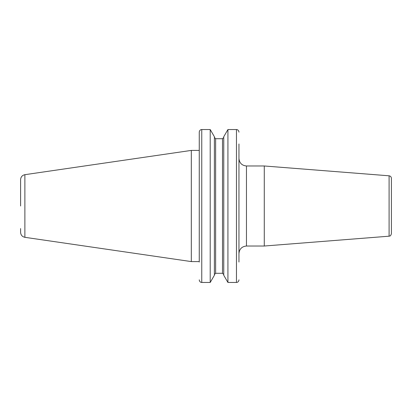<?xml version="1.0" encoding="UTF-8"?>
<svg xmlns="http://www.w3.org/2000/svg" width="412" height="412" viewBox="0 0 412 412"><rect width="100%" height="100%" fill="white"/><g stroke="black" fill="none" stroke-linecap="round" stroke-linejoin="round"><path stroke-width="0.62" d="M246.458 165.979L264.277 165.979L264.277 246.021L246.458 246.021L246.458 165.979C241.901 165.536 239.398 163.034 238.955 158.476M238.955 143.968L238.955 262.053M389.093 236.194L389.093 175.806C390.509 176.037 391.276 176.872 391.4 178.298L391.4 233.702C390.401 236.859 389.731 235.767 389.093 236.194L264.277 246.021M391.4 189.551L391.4 222.449M199.284 280.196C199.619 281.638 200.448 282.39 201.762 282.457C200.448 282.39 199.619 281.638 199.284 280.196L199.259 279.841L199.284 280.196M199.259 262.053L199.259 132.159L199.259 150.411L191.307 150.411L191.307 261.589L24.88 237.317C22.233 236.725 20.806 235.077 20.6 232.368L20.6 228.572M210.208 282.457L214.379 275.288L214.379 136.712L210.208 129.543L201.762 129.543C200.448 129.61 199.619 130.362 199.284 131.804L199.259 132.159L199.284 131.804C199.619 130.362 200.448 129.61 201.762 129.543L210.208 129.543L210.208 282.457L201.762 282.457L201.762 129.543M236.452 129.543L227.929 129.543L236.452 129.543C237.765 129.61 238.594 130.362 238.929 131.804L238.955 132.159L238.929 131.804C238.594 130.362 237.765 129.61 236.452 129.543L236.452 282.457C237.765 282.39 238.594 281.638 238.929 280.196L238.955 279.841L238.929 280.196C238.594 281.638 237.765 282.39 236.452 282.457L227.929 282.457L223.757 275.288L223.757 136.712L227.929 129.543L227.929 282.457M215.631 138.705L214.379 137.397L215.631 138.705L215.631 273.295L214.379 274.603L215.631 273.295L222.506 273.295L223.757 274.603L222.506 273.295L222.506 138.705L223.757 137.397L222.506 138.705L215.631 138.705L222.506 138.705M24.88 237.317L24.88 174.683C22.233 175.275 20.806 176.923 20.6 179.632L20.6 206M199.259 261.589L191.307 261.589M246.458 246.021C241.901 246.464 239.398 248.966 238.955 253.524M389.093 175.806L264.277 165.979M24.88 174.683L191.307 150.411"/></g></svg>
